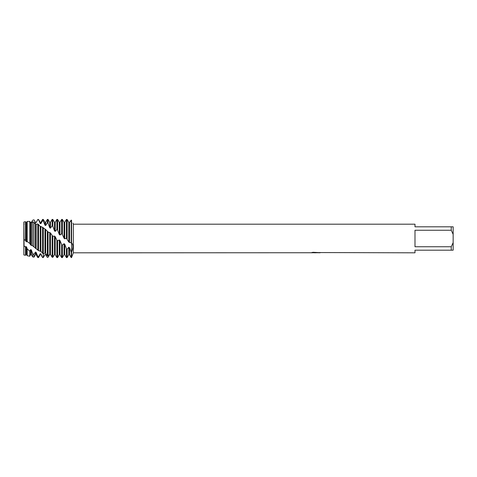 <?xml version="1.0" encoding="UTF-8"?>
<svg xmlns="http://www.w3.org/2000/svg" width="477" height="477" viewBox="0 0 477 477"><rect width="100%" height="100%" fill="white"/><g stroke="black" fill="none" stroke-linecap="round" stroke-linejoin="round"><path stroke-width="0.72" d="M24.059 244.904L23.85 222.043L25.502 221.686L25.502 240.354L25.889 241.326L25.889 222.348L25.502 221.686M29.735 243.431L30.659 244.993L32.609 245.786L38.506 250.628L40.944 251.415L43.276 253.758L44.969 253.09L45.661 253.323L47.354 255.755L48.046 256.03L49.739 254.313L50.431 254.42L49.739 254.503L48.046 257.306L47.354 257.407L45.661 254.617L44.969 254.575L43.276 257.538L42.584 257.479L40.891 253.913L40.199 253.74L40.199 254.652L38.506 257.58L38.506 256.692L37.814 256.483L36.121 252.345L35.429 252.047L35.429 254.652L33.968 257.181L33.968 254.533L32.645 253.561L31.351 249.99L30.659 249.59L30.659 254.652L29.735 256.25L29.735 251.194L27.183 248.869L26.581 246.991L25.889 246.508L25.889 254.652L25.502 255.32L23.85 254.956L23.85 239.329L24.184 240.676M315.667 252.762L314.11 252.762M315.297 252.81L314.689 252.81M451.242 246.758L414.99 246.758L414.99 230.242L451.242 230.242L453.15 234.35L453.15 242.65L451.242 246.758L451.242 250.186L414.99 250.186L414.99 252.81L319.346 252.56M451.242 230.242L451.242 226.813L414.99 226.813L414.99 224.19L73.339 224.19L73.339 252.81L71.55 257.58L71.55 220.207C73.321 223.981 73.321 223.981 71.55 220.207C73.321 223.981 73.321 223.981 71.55 220.207L71.204 220.13L69.511 222.401L68.819 222.365L67.126 219.474L66.434 219.438L65.963 220.237M311.004 252.738L73.339 252.81M311.004 252.786L315.81 252.589L311.696 252.589L313.037 252.291L319.59 252.625M320.121 252.685C315.834 252.709 315.834 252.738 320.127 252.774M72.921 223.087L73.339 224.19M29.425 221.388L30.659 222.443L31.351 222.389L32.645 220.231L33.968 219.843L35.429 222.479L36.121 222.562L37.814 219.42L38.506 219.682L40.199 223.415L40.891 223.624L40.891 222.348L42.584 219.42L42.584 220.702L43.276 220.952L44.969 225.204L45.661 225.532L45.661 222.348L47.354 219.42L47.354 222.825L48.046 223.206L49.739 227.738L50.431 228.161L50.431 222.348L52.124 219.42L52.124 225.83L52.816 226.331L54.509 230.88L55.201 231.381L55.201 222.348L56.894 219.42L56.894 229.544L57.586 230.135L59.279 234.457L59.971 235L59.971 222.348L61.664 219.42L61.664 233.766L62.356 234.404L64.049 238.256L64.741 238.816L66.434 238.273L68.819 242.066L71.55 242.954C73.321 244.468 73.321 247.599 71.55 252.339L71.204 252.142L71.204 257.58L71.55 257.58L71.55 220.207M311.976 252.762L315.494 252.715M316.662 252.762L315.351 252.762M311.88 252.542L315.81 252.589M25.502 240.354L23.85 239.329L23.85 245.518L23.85 222.043M453.15 234.35L453.15 226.813L451.242 226.813M451.242 250.186L453.15 250.186L453.15 242.65M25.889 241.326L26.581 241.875L26.581 222.354L25.836 222.258M26.581 241.875L27.183 241.505L29.735 243.437L29.735 221.406L27.183 221.441L26.581 222.354L25.985 222.348M27.183 221.441L27.183 241.505M67.126 238.941L67.126 219.474M68.819 242.066L68.819 222.365M69.511 242.584L69.511 222.401M71.204 252.142L69.511 247.682L68.819 247.211L68.819 254.652L67.126 257.58L66.434 257.58L66.434 248.69L64.747 244.218L64.049 243.687L62.356 245.214L61.664 244.594L61.664 257.58L62.356 257.58L62.356 245.214M67.126 257.58L67.126 249.25L66.434 248.69M71.204 220.13L71.204 242.662M61.664 219.42L62.356 219.42L64.049 222.348L64.049 238.256L64.741 238.816L64.741 222.348L65.957 220.237M62.356 234.404L62.356 219.42M61.664 244.594L59.971 240.509L59.279 239.949L59.279 254.652L57.586 257.58L56.894 257.58L56.894 240.164L55.201 236.67L54.509 236.115L52.816 236.288L50.431 232.943L48.302 232.126L47.354 231.267L47.354 255.755M57.586 257.58L57.586 240.819L56.894 240.164M56.894 219.42L57.586 219.42L57.586 230.135M54.509 236.115L54.509 254.652L55.201 254.652L55.201 236.67M50.431 232.943L50.431 254.42L52.124 257.186L52.816 257.312L52.816 236.288M52.816 257.306L54.509 254.652M52.124 219.42L52.816 219.42L52.816 226.331M52.124 235.632L52.124 257.186M49.739 254.313L49.739 232.418M48.046 256.03L48.046 231.888M47.354 219.42L48.046 219.42L48.046 223.206M45.661 253.323L45.661 229.52L42.584 227.314L40.008 226.164L37.814 223.981L36.121 224.369L35.429 224.107L33.968 222.175L32.645 221.829L31.351 222.926M44.969 254.575L45.661 254.617M44.969 253.09L44.969 229.061M44.969 254.652L43.276 257.58L43.276 227.857M43.276 257.58L42.584 257.479M42.584 219.42L43.276 219.42L43.276 220.952M40.891 251.391L40.891 226.611M42.584 227.314L42.584 253.353M40.199 251.045L40.199 226.241M38.506 250.628L38.506 224.423M38.506 257.58L37.814 257.58L37.814 256.483M37.814 219.42L38.506 219.682M36.121 248.738L36.121 224.369M37.814 223.981L37.814 250.109M35.429 248.296L35.429 224.107M33.968 246.949L33.968 222.175M33.968 257.181L32.645 256.888L32.645 253.561M31.351 245.5L31.351 222.92L30.659 222.783L29.735 221.406M32.645 221.829L32.609 245.786M30.659 244.993L30.659 222.783M29.735 256.25L27.183 255.69L27.183 248.869M25.502 255.32L25.502 247.229L23.85 245.518L23.85 254.956M40.199 253.74L38.506 256.692M35.429 252.047L33.968 254.533M30.659 249.59L29.735 251.194M25.889 246.508L25.502 247.229M68.819 247.211L67.126 249.25M59.279 239.949L57.586 240.819M47.354 231.273L45.661 229.526M36.121 222.562L37.814 219.581M40.891 223.624L42.584 220.702M45.661 225.532L47.354 222.825M50.431 228.161L52.124 225.83M55.201 231.381L56.894 229.544M59.971 235L61.664 233.766M25.889 254.652L26.581 254.652L26.581 246.991M30.659 254.652L31.351 254.652L31.351 249.99M35.429 223.653L35.429 222.348L34.541 220.815M35.429 254.652L36.121 254.652L36.121 252.345M40.199 223.653L40.199 222.348L38.506 219.42M40.199 254.652L40.891 254.652L40.891 253.913M44.969 225.204L44.969 222.348L43.276 219.42M49.739 227.738L49.739 222.348L48.046 219.42M54.509 230.88L54.509 222.348L52.816 219.42M59.279 234.457L59.279 222.348L57.586 219.42M59.279 254.652L59.971 254.652L59.971 240.509M62.356 257.58L64.049 254.652L64.049 243.687M64.049 254.652L64.741 254.652L64.741 244.218M66.434 219.438L66.434 238.273M68.819 254.652L69.511 254.652L69.511 247.682M23.85 224.041L24.238 223.934M55.201 254.652L56.894 257.58M45.661 254.652L46.048 255.326M26.581 254.652L27.183 255.69M31.351 254.652L32.645 256.888M35.429 222.348L36.121 222.348M36.121 254.652L37.814 257.58M40.199 222.348L40.891 222.348M40.891 254.652L42.584 257.58M44.969 222.348L45.661 222.348M49.739 222.348L50.431 222.348M54.509 222.348L55.201 222.348M59.279 222.348L59.971 222.348M59.971 254.652L61.664 257.58M64.049 222.348L64.741 222.348M64.741 254.652L66.434 257.58M69.511 254.652L71.204 257.58"/></g></svg>
